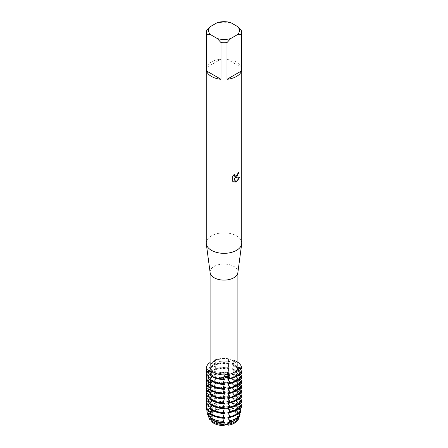 <?xml version="1.0" encoding="UTF-8"?>
<svg xmlns="http://www.w3.org/2000/svg" width="448" height="448" viewBox="0 0 448 448"><rect width="100%" height="100%" fill="white"/><g stroke="black" fill="none" stroke-linecap="round" stroke-linejoin="round"><path stroke-width="0.34" stroke-dasharray="2.24 1.68" d="M211.988 372.21A2.929 1.691 0 0 0 211.982 372.21A2.929 1.691 180 0 1 212.307 372.977A2.929 1.691 0 0 0 211.988 372.21M237.317 369.891A2.929 1.691 0 0 0 237.283 370.16A2.929 1.691 0 0 0 239.243 371.756L240.75 372.058L239.243 371.756A2.929 1.691 180 0 1 237.283 370.16A2.929 1.691 180 0 1 237.742 369.247A2.929 1.691 0 0 0 237.317 369.891M228.519 405.205L228.519 402.203L228.911 402.035L228.519 405.205L228.861 407.26A14.118 8.148 180 0 0 215.281 408.503L214.278 403.374L215.281 403.67L215.326 402.5L213.892 399.246L213.892 398.541L215.326 398.726L214.805 395.926L213.892 394.414L213.892 393.714L215.326 393.898L214.805 391.098L213.892 389.586L213.892 388.881L215.326 389.066L214.805 386.266L213.892 384.754L213.892 384.054L215.326 384.238L214.805 381.438L213.892 379.926L213.892 379.221L215.326 379.406L214.805 376.606L213.892 375.094L213.892 374.394L215.326 374.578L214.805 371.773L213.892 370.266L213.892 369.561L215.326 369.746L214.805 366.946L213.892 365.434L213.892 364.728L215.326 364.918L214.805 362.113L213.892 360.606L213.892 360.254L214.805 361.01A2.929 1.691 180 0 1 215.326 361.973A2.929 1.691 180 0 1 213.752 363.474A2.929 1.691 180 0 1 210.722 363.367L209.412 362.841L210.722 363.367A2.929 1.691 0 0 0 214.463 363.171A2.929 1.691 0 0 0 215.326 361.973A2.929 1.691 0 0 0 214.805 361.01L213.892 360.254L215.219 360.41L214.878 360.808L214.172 360.506L213.511 361.592L210.101 362.718M230.121 361.738A2.929 1.691 0 0 0 233.783 361.256L234.752 360.522L231.157 359.979L230.311 359.027L229.438 359.475L228.665 358.988L229.102 358.859L228.642 359.744A2.929 1.691 0 0 0 228.519 360.231A2.929 1.691 0 0 0 230.121 361.738M233.257 421.646A13.093 7.56 180 0 1 218.988 423.287A13.093 7.56 180 0 1 210.907 416.304A13.093 7.56 180 0 1 214.743 410.962A13.093 7.56 180 0 1 229.012 409.321A13.093 7.56 180 0 1 237.093 416.304A13.093 7.56 180 0 1 233.257 421.646A13.093 7.56 180 0 1 218.988 423.287A13.093 7.56 180 0 1 210.907 416.304A13.093 7.56 180 0 1 214.743 410.962A13.093 7.56 180 0 1 229.012 409.321A13.093 7.56 180 0 1 237.093 416.304A13.093 7.56 180 0 1 233.257 421.646M209.238 418.292A14.935 8.624 180 0 1 211.876 411.942L214.463 410.945L211.876 411.942A2.929 1.691 0 0 0 215.326 410.273A2.929 1.691 0 0 0 215.275 409.976L214.463 410.945L215.275 409.976A14.935 8.624 180 0 1 228.547 408.761A2.929 1.691 0 0 0 232.837 410.026A14.935 8.624 180 0 1 238.935 416.937A2.929 1.691 0 0 0 237.283 418.46A2.929 1.691 0 0 0 238.185 419.681L237.283 417.945L238.935 416.937L237.283 417.945L238.185 419.681M211.96 422.078L212.089 420.112L211.96 422.078A2.929 1.691 0 0 0 212.307 421.277A2.929 1.691 0 0 0 211.932 420.454M233.257 374.018A13.093 7.56 180 0 1 218.988 375.659A13.093 7.56 180 0 1 210.907 368.676A13.093 7.56 180 0 1 214.743 363.334A13.093 7.56 180 0 1 229.012 361.693A13.093 7.56 180 0 1 237.093 368.676A13.093 7.56 180 0 1 233.257 374.018A13.093 7.56 180 0 1 218.988 375.659A13.093 7.56 180 0 1 210.907 368.676A13.093 7.56 180 0 1 214.743 363.334A13.093 7.56 180 0 1 229.012 361.693A13.093 7.56 180 0 1 237.093 368.676A13.093 7.56 180 0 1 233.257 374.018M210.14 272.686A13.899 8.025 180 0 1 210.101 272.07A13.899 8.025 180 0 1 214.172 266.398A13.899 8.025 180 0 1 229.32 264.656A13.899 8.025 180 0 1 237.899 272.07A13.899 8.025 180 0 1 237.86 272.686M210.101 366.862A13.899 8.025 180 0 1 213.511 361.592M206.254 243.09A17.746 10.248 180 0 1 211.45 235.844A17.746 10.248 180 0 1 230.793 233.626A17.746 10.248 180 0 1 241.746 243.09M206.511 30.761L206.511 67.469A17.746 10.248 180 0 1 211.45 61.964A17.746 10.248 180 0 1 220.993 59.108L220.993 22.4A17.746 10.248 180 0 1 227.007 22.4L227.007 59.108L241.489 67.469L241.489 30.761M238.834 172.357L238.834 172.29A17.69 10.214 180 0 1 237.838 173.09L237.67 174.154L234.746 176.344M234.293 174.21L232.691 176.198L232.736 181.367M239.389 177.738L234.987 177.957M232.691 181.339L233.408 181.899M234.119 178.007L235.788 182.123M233.022 410.032C230.67 409.78 229.174 409.343 228.525 408.71C229.174 409.343 230.67 409.78 233.022 410.032M209.882 374.881L211.148 374.321A2.929 1.691 0 0 0 212.307 372.977A2.929 1.691 180 0 1 211.148 374.321L209.882 374.881M231.868 408.145A14.118 8.148 180 0 1 233.985 409.147A14.118 8.148 180 0 1 238.118 414.915A14.118 8.148 180 0 1 238.106 415.218L239.484 415.402L238.935 416.937A14.935 8.624 180 0 0 232.837 410.026L233.318 408.419L231.868 408.145L231.868 407.439L233.957 405.569L234.343 403.631L231.868 403.312L231.868 402.612L233.783 401.005L234.752 399.515L234.752 398.81L231.868 398.485L231.868 397.779L233.783 396.172L234.752 394.688L234.752 393.982L231.868 393.652L231.868 392.952L233.783 391.339L234.752 389.855L234.752 389.15L231.868 388.825L231.868 388.119L233.783 386.512L234.752 385.028L234.752 384.322L231.868 383.992L231.868 383.292L233.783 381.679L234.752 380.195L234.752 379.49L231.868 379.165L231.868 378.459L233.783 376.852L234.752 375.368L234.752 374.662L231.868 374.332L231.868 373.632L233.783 372.019L234.752 370.535L234.752 369.83L231.868 369.505L231.868 368.799L233.783 367.192L234.752 365.702L234.752 365.002L231.868 364.672L231.868 363.972L233.783 362.359L234.752 360.875L234.752 360.522L233.783 361.256A2.929 1.691 180 0 1 230.513 361.833A2.929 1.691 180 0 1 228.519 360.231A2.929 1.691 180 0 1 228.642 359.744L229.102 358.859A17.746 10.248 180 0 0 213.892 360.254A17.746 10.248 180 0 1 229.102 358.859L228.519 361.732L228.861 363.787A14.118 8.148 180 0 0 215.281 365.03M214.878 360.808A13.899 8.025 180 0 1 229.438 359.475M231.157 359.979A13.899 8.025 180 0 1 237.899 366.862M234.752 360.522A17.746 10.248 180 0 1 237.899 362.303A17.746 10.248 180 0 0 234.752 360.522M230.608 22.546L227.007 22.4M227.007 59.108A17.746 10.248 180 0 1 241.489 67.469M220.993 22.4L217.392 22.546M206.511 67.469L220.993 59.108M233.318 408.419A15.484 8.943 180 0 1 234.954 409.237A15.484 8.943 180 0 1 239.126 413.644M239.294 414.159A15.484 8.943 180 0 1 239.484 415.402M224.526 422.352A14.118 8.148 180 0 1 214.015 419.972A14.118 8.148 180 0 1 212.279 418.751L212.218 419.731M231.868 407.439A14.118 8.148 180 0 1 233.985 408.447A14.118 8.148 180 0 1 238.118 414.21A14.118 8.148 180 0 1 238.106 414.512L238.106 415.218M228.525 407.008A15.484 8.943 180 0 0 215.118 408.234L215.275 409.976A14.935 8.624 180 0 1 228.547 408.761L228.519 407.579M240.43 412.905A16.436 9.486 0 0 0 235.62 406.409A16.436 9.486 0 0 0 233.957 405.569M238.868 413.834L238.106 414.512M216.149 416.858A14.118 8.148 180 0 1 214.015 415.845A14.118 8.148 180 0 1 212.279 414.624L212.094 415.268M231.868 403.312A14.118 8.148 180 0 1 233.985 404.32A14.118 8.148 180 0 1 238.118 410.082A14.118 8.148 180 0 1 238.106 410.39L240.722 411.096M234.343 403.631A17.069 9.856 180 0 1 236.068 404.505A17.069 9.856 180 0 1 240.117 408.229M224.526 417.525A14.118 8.148 180 0 1 214.015 415.145A14.118 8.148 180 0 1 212.279 413.918L212.279 414.624M231.868 402.612A14.118 8.148 180 0 1 233.985 403.614A14.118 8.148 180 0 1 238.118 409.377A14.118 8.148 180 0 1 238.106 409.685L238.106 410.39M241.741 407.439A17.746 10.248 0 0 0 236.55 400.422A17.746 10.248 0 0 0 234.752 399.515M238.868 409.002L238.106 409.685M216.149 412.026A14.118 8.148 180 0 1 214.015 411.018A14.118 8.148 180 0 1 212.279 409.797L212.094 410.435M231.868 398.485A14.118 8.148 180 0 1 233.985 399.487A14.118 8.148 180 0 1 238.118 405.255A14.118 8.148 180 0 1 238.106 405.558L240.722 406.269M234.752 398.81A17.746 10.248 180 0 1 236.55 399.717A17.746 10.248 180 0 1 240.509 403.206M224.526 412.692A14.118 8.148 180 0 1 214.015 410.312A14.118 8.148 180 0 1 212.279 409.091L212.279 409.797M231.868 397.779A14.118 8.148 180 0 1 233.985 398.787A14.118 8.148 180 0 1 238.118 404.55A14.118 8.148 180 0 1 238.106 404.852L238.106 405.558M241.741 402.606A17.746 10.248 0 0 0 236.55 395.595A17.746 10.248 0 0 0 234.752 394.688M238.868 404.174L238.106 404.852M216.149 407.198A14.118 8.148 180 0 1 214.015 406.185A14.118 8.148 180 0 1 212.279 404.964L212.094 405.608M231.868 393.652A14.118 8.148 180 0 1 233.985 394.66A14.118 8.148 180 0 1 238.118 400.422A14.118 8.148 180 0 1 238.106 400.725L240.722 401.436M234.752 393.982A17.746 10.248 180 0 1 236.55 394.89A17.746 10.248 180 0 1 240.509 398.373M224.526 407.865A14.118 8.148 180 0 1 214.015 405.485A14.118 8.148 180 0 1 212.279 404.258L212.279 404.964M231.868 392.952A14.118 8.148 180 0 1 233.985 393.954A14.118 8.148 180 0 1 238.118 399.717A14.118 8.148 180 0 1 238.106 400.025L238.106 400.725M241.741 397.779A17.746 10.248 0 0 0 236.55 390.762A17.746 10.248 0 0 0 234.752 389.855M238.868 399.342L238.106 400.025M216.149 402.366A14.118 8.148 180 0 1 214.015 401.358A14.118 8.148 180 0 1 212.279 400.131L212.094 400.775M231.868 388.825A14.118 8.148 180 0 1 233.985 389.827A14.118 8.148 180 0 1 238.118 395.595A14.118 8.148 180 0 1 238.106 395.898L240.722 396.609M234.752 389.15A17.746 10.248 180 0 1 236.55 390.057A17.746 10.248 180 0 1 240.509 393.546M224.526 403.032A14.118 8.148 180 0 1 214.015 400.652A14.118 8.148 180 0 1 212.279 399.431L212.279 400.131M231.868 388.119A14.118 8.148 180 0 1 233.985 389.127A14.118 8.148 180 0 1 238.118 394.89A14.118 8.148 180 0 1 238.106 395.192L238.106 395.898M241.741 392.946A17.746 10.248 0 0 0 236.55 385.935A17.746 10.248 0 0 0 234.752 385.028M238.868 394.514L238.106 395.192M216.149 397.538A14.118 8.148 180 0 1 214.015 396.525A14.118 8.148 180 0 1 212.279 395.304L212.094 395.948M231.868 383.992A14.118 8.148 180 0 1 233.985 385A14.118 8.148 180 0 1 238.118 390.762A14.118 8.148 180 0 1 238.106 391.065L240.722 391.776M234.752 384.322A17.746 10.248 180 0 1 236.55 385.23A17.746 10.248 180 0 1 240.509 388.713M224.526 398.205A14.118 8.148 180 0 1 214.015 395.819A14.118 8.148 180 0 1 212.279 394.598L212.279 395.304M231.868 383.292A14.118 8.148 180 0 1 233.985 384.294A14.118 8.148 180 0 1 238.118 390.057A14.118 8.148 180 0 1 238.106 390.365L238.106 391.065M241.741 388.119A17.746 10.248 0 0 0 236.55 381.102A17.746 10.248 0 0 0 234.752 380.195M238.868 389.682L238.106 390.365M216.149 392.706A14.118 8.148 180 0 1 214.015 391.698A14.118 8.148 180 0 1 212.279 390.471L212.094 391.115M231.868 379.165A14.118 8.148 180 0 1 233.985 380.167A14.118 8.148 180 0 1 238.118 385.935A14.118 8.148 180 0 1 238.106 386.238L240.722 386.949M234.752 379.49A17.746 10.248 180 0 1 236.55 380.397A17.746 10.248 180 0 1 240.509 383.886M224.526 393.372A14.118 8.148 180 0 1 214.015 390.992A14.118 8.148 180 0 1 212.279 389.771L212.279 390.471M231.868 378.459A14.118 8.148 180 0 1 233.985 379.467A14.118 8.148 180 0 1 238.118 385.23A14.118 8.148 180 0 1 238.106 385.532L238.106 386.238M241.741 383.286A17.746 10.248 0 0 0 236.55 376.27A17.746 10.248 0 0 0 234.752 375.368M238.868 384.854L238.106 385.532M216.149 387.873A14.118 8.148 180 0 1 214.015 386.865A14.118 8.148 180 0 1 212.279 385.644L212.094 386.288M231.868 374.332A14.118 8.148 180 0 1 233.985 375.34A14.118 8.148 180 0 1 238.118 381.102A14.118 8.148 180 0 1 238.106 381.405L240.722 382.116M234.752 374.662A17.746 10.248 180 0 1 236.55 375.57A17.746 10.248 180 0 1 240.509 379.053M224.526 388.545A14.118 8.148 180 0 1 214.015 386.159A14.118 8.148 180 0 1 212.279 384.938L212.279 385.644M231.868 373.632A14.118 8.148 180 0 1 233.985 374.634A14.118 8.148 180 0 1 238.118 380.397A14.118 8.148 180 0 1 238.106 380.705L238.106 381.405M241.741 378.459A17.746 10.248 0 0 0 236.55 371.442A17.746 10.248 0 0 0 234.752 370.535M238.868 380.022L238.106 380.705M216.149 383.046A14.118 8.148 180 0 1 214.015 382.038A14.118 8.148 180 0 1 212.279 380.811L212.094 381.455M231.868 369.505A14.118 8.148 180 0 1 233.985 370.507A14.118 8.148 180 0 1 238.118 376.27A14.118 8.148 180 0 1 238.106 376.578L240.722 377.289M234.752 369.83A17.746 10.248 180 0 1 236.55 370.737A17.746 10.248 180 0 1 240.509 374.226M224.526 383.712A14.118 8.148 180 0 1 214.015 381.332A14.118 8.148 180 0 1 212.279 380.111L212.279 380.811M231.868 368.799A14.118 8.148 180 0 1 233.985 369.807A14.118 8.148 180 0 1 238.118 375.57A14.118 8.148 180 0 1 238.106 375.872L238.106 376.578M241.741 373.626A17.746 10.248 0 0 0 236.55 366.61A17.746 10.248 0 0 0 234.752 365.702M238.868 375.194L238.106 375.872M216.149 378.213A14.118 8.148 180 0 1 214.015 377.205A14.118 8.148 180 0 1 212.279 375.984L212.094 376.628M231.868 364.672A14.118 8.148 180 0 1 233.985 365.68A14.118 8.148 180 0 1 238.118 371.442A14.118 8.148 180 0 1 238.106 371.745L240.722 372.456M234.752 365.002A17.746 10.248 180 0 1 236.55 365.91A17.746 10.248 180 0 1 240.509 369.393M224.526 378.885A14.118 8.148 180 0 1 214.015 376.499A14.118 8.148 180 0 1 212.279 375.278L212.279 375.984M231.868 363.972A14.118 8.148 180 0 1 233.985 364.974A14.118 8.148 180 0 1 238.118 370.737A14.118 8.148 180 0 1 238.106 371.045L238.106 371.745M241.741 368.799A17.746 10.248 0 0 0 236.55 361.782A17.746 10.248 0 0 0 234.752 360.875M238.672 370.518L238.106 371.045M228.519 366.565L228.519 363.558L229.102 363.339L228.519 366.565L228.861 368.62A14.118 8.148 180 0 0 215.281 369.863M228.519 371.392L228.519 368.39L229.102 368.172L228.519 371.392L228.861 373.453A14.118 8.148 180 0 0 215.281 374.69M228.519 376.225L228.519 373.218L229.102 372.999L228.519 376.225L228.861 378.28A14.118 8.148 180 0 0 215.281 379.523M228.519 381.052L228.519 378.05L229.102 377.832L228.519 381.052L228.861 383.113A14.118 8.148 180 0 0 215.281 384.35M228.519 385.885L228.519 382.878L229.102 382.659L228.519 385.885L228.861 387.94A14.118 8.148 180 0 0 215.281 389.183M228.519 390.712L228.519 387.71L229.102 387.492L228.519 390.712L228.861 392.773A14.118 8.148 180 0 0 215.281 394.01M228.519 395.545L228.519 392.538L229.102 392.319L228.519 395.545L228.861 397.6A14.118 8.148 180 0 0 215.281 398.843M228.519 400.372L228.519 397.37L229.102 397.152L228.519 400.372L228.861 402.433A14.118 8.148 180 0 0 215.281 403.67M229.326 363.961C228.278 363.608 228.256 363.423 229.253 363.418M229.326 368.788C228.278 368.435 228.256 368.256 229.253 368.245M229.326 373.621C228.278 373.268 228.256 373.083 229.253 373.078M229.326 378.454C228.278 378.095 228.256 377.916 229.253 377.905M229.326 383.281C228.278 382.928 228.256 382.743 229.253 382.738M229.326 388.114C228.278 387.755 228.256 387.576 229.253 387.565M229.326 392.941C228.278 392.588 228.256 392.403 229.253 392.398M229.326 397.774C228.278 397.415 228.256 397.236 229.253 397.225M229.326 402.601C228.278 402.248 228.256 402.063 229.253 402.058M229.326 407.434L228.642 406.941M209.412 362.841L210.722 364.47L212.895 365.702L212.895 366.408L209.412 367.315L209.412 368.021L210.722 369.298L212.895 370.535L212.895 371.241L209.412 372.148L209.412 372.854L210.722 374.13L212.895 375.362L212.895 376.068L209.412 376.981L209.412 377.681L210.722 378.958L212.895 380.195L212.895 380.901L209.412 381.808L209.412 382.514L210.722 383.79L212.895 385.022L212.895 385.728L209.412 386.641L209.412 387.341L210.722 388.618L212.895 389.855L212.895 390.561L209.412 391.468L209.412 392.174L210.722 393.45L212.895 394.682L212.895 395.388L209.412 396.301L209.412 397.001L210.722 398.283L212.895 399.515L212.895 400.221L209.412 401.128L209.412 401.834L210.722 403.11L212.895 404.342L212.895 405.048L209.966 405.86L210.493 407.714L212.895 409.175L212.895 409.881L211.316 410.43L211.876 411.942A14.935 8.624 180 0 0 209.44 418.908M214.805 408.206L215.04 408.738L214.805 408.206M238.14 417.95L237.58 416.438L239.512 416.254M238.538 413.543L237.58 412.311L237.58 411.606L240.75 411.051M238.538 408.716L237.58 407.478L237.58 406.778L240.75 406.224M238.538 403.883L237.58 402.651L237.58 401.946L240.75 401.391M238.538 399.05L237.58 397.818L237.58 397.118L240.75 396.564M238.538 394.223L237.58 392.991L237.58 392.286L240.75 391.731M238.538 389.39L237.58 388.158L237.58 387.453L240.75 386.904M238.538 384.563L237.58 383.331L237.58 382.626L240.75 382.071M238.538 379.73L237.58 378.498L237.58 377.793L240.75 377.244M238.538 374.903L237.58 373.671L237.58 372.966L240.75 372.411M209.882 380.066L212.274 380.111M209.882 384.894L212.274 384.938M209.882 389.726L212.274 389.771M209.882 394.554L212.274 394.598M209.882 399.386L212.274 399.431M209.882 404.214L212.274 404.258M209.882 409.046L212.274 409.091M209.882 413.874L212.274 413.918M210.924 418.863L212.274 418.751M209.882 375.234L212.274 375.278M210.521 417.743L210.745 417.11M210.034 413.011L210.745 412.888L210.745 412.278M210.034 408.184L210.745 408.061L210.745 407.445M210.034 403.351L210.745 403.228L210.745 402.618M210.034 398.524L210.745 398.401L210.745 397.785M210.034 393.691L210.745 393.568L210.745 392.958M210.034 388.864L210.745 388.741L210.745 388.125M210.034 384.031L210.745 383.908L210.745 383.298M210.034 379.204L210.745 379.081L210.745 378.465M210.465 374.276L210.745 373.985M229.102 359.212A17.746 10.248 0 0 0 213.892 360.606M209.412 363.194A17.746 10.248 0 0 0 206.254 368.85M215.281 364.325A14.118 8.148 180 0 1 228.861 363.087M210.745 373.542A14.118 8.148 180 0 1 209.882 370.737A14.118 8.148 180 0 1 212.895 365.702M237.58 372.966A14.118 8.148 180 0 1 227.858 378.577M210.224 373.223A14.118 8.148 180 0 1 209.882 371.442A14.118 8.148 180 0 1 212.895 366.408M237.58 373.671A14.118 8.148 180 0 1 231.851 378.213M213.892 364.728A17.746 10.248 180 0 1 229.102 363.339M206.618 371.09A17.746 10.248 180 0 1 209.412 367.315M229.102 364.045A17.746 10.248 0 0 0 213.892 365.434M209.412 368.021A17.746 10.248 0 0 0 206.254 373.856M215.281 369.158A14.118 8.148 180 0 1 228.861 367.914M210.745 378.375A14.118 8.148 180 0 1 209.882 375.57A14.118 8.148 180 0 1 212.895 370.535M237.58 377.793A14.118 8.148 180 0 1 227.858 383.41M210.745 379.081A14.118 8.148 180 0 1 210.521 378.7M210.224 378.05A14.118 8.148 180 0 1 209.882 376.27A14.118 8.148 180 0 1 212.895 371.241M237.58 378.498A14.118 8.148 180 0 1 231.851 383.046M213.892 369.561A17.746 10.248 180 0 1 229.102 368.172M206.618 375.922A17.746 10.248 180 0 1 209.412 372.148M229.102 368.872A17.746 10.248 0 0 0 213.892 370.266M209.412 372.854A17.746 10.248 0 0 0 206.254 378.689M215.281 373.99A14.118 8.148 180 0 1 228.861 372.747M210.745 383.202A14.118 8.148 180 0 1 209.882 380.397A14.118 8.148 180 0 1 212.895 375.362M237.58 382.626A14.118 8.148 180 0 1 227.858 388.237M210.745 383.908A14.118 8.148 180 0 1 210.521 383.527M210.224 382.883A14.118 8.148 180 0 1 209.882 381.102A14.118 8.148 180 0 1 212.895 376.068M237.58 383.331A14.118 8.148 180 0 1 231.851 387.873M213.892 374.394A17.746 10.248 180 0 1 229.102 372.999M206.618 380.75A17.746 10.248 180 0 1 209.412 376.981M229.102 373.705A17.746 10.248 0 0 0 213.892 375.094M209.412 377.681A17.746 10.248 0 0 0 206.254 383.516M215.281 378.818A14.118 8.148 180 0 1 228.861 377.574M210.745 388.035A14.118 8.148 180 0 1 209.882 385.23A14.118 8.148 180 0 1 212.895 380.195M237.58 387.453A14.118 8.148 180 0 1 227.858 393.07M210.745 388.741A14.118 8.148 180 0 1 210.521 388.36M210.224 387.71A14.118 8.148 180 0 1 209.882 385.935A14.118 8.148 180 0 1 212.895 380.901M237.58 388.158A14.118 8.148 180 0 1 231.851 392.706M213.892 379.221A17.746 10.248 180 0 1 229.102 377.832M206.618 385.582A17.746 10.248 180 0 1 209.412 381.808M229.102 378.532A17.746 10.248 0 0 0 213.892 379.926M209.412 382.514A17.746 10.248 0 0 0 206.254 388.349M215.281 383.65A14.118 8.148 180 0 1 228.861 382.407M210.745 392.862A14.118 8.148 180 0 1 209.882 390.057A14.118 8.148 180 0 1 212.895 385.022M237.58 392.286A14.118 8.148 180 0 1 227.858 397.897M210.745 393.568A14.118 8.148 180 0 1 210.521 393.187M210.224 392.543A14.118 8.148 180 0 1 209.882 390.762A14.118 8.148 180 0 1 212.895 385.728M237.58 392.991A14.118 8.148 180 0 1 231.851 397.538M213.892 384.054A17.746 10.248 180 0 1 229.102 382.659M206.618 390.41A17.746 10.248 180 0 1 209.412 386.641M229.102 383.365A17.746 10.248 0 0 0 213.892 384.754M209.412 387.341A17.746 10.248 0 0 0 206.254 393.176M215.281 388.478A14.118 8.148 180 0 1 228.861 387.234M210.745 397.695A14.118 8.148 180 0 1 209.882 394.89A14.118 8.148 180 0 1 212.895 389.855M237.58 397.118A14.118 8.148 180 0 1 227.858 402.73M210.745 398.401A14.118 8.148 180 0 1 210.521 398.02M210.224 397.37A14.118 8.148 180 0 1 209.882 395.595A14.118 8.148 180 0 1 212.895 390.561M237.58 397.818A14.118 8.148 180 0 1 231.851 402.366M213.892 388.881A17.746 10.248 180 0 1 229.102 387.492M206.618 395.242A17.746 10.248 180 0 1 209.412 391.468M229.102 388.192A17.746 10.248 0 0 0 213.892 389.586M209.412 392.174A17.746 10.248 0 0 0 206.254 398.009M215.281 393.31A14.118 8.148 180 0 1 228.861 392.067M210.745 402.528A14.118 8.148 180 0 1 209.882 399.717A14.118 8.148 180 0 1 212.895 394.682M237.58 401.946A14.118 8.148 180 0 1 227.858 407.557M210.745 403.228A14.118 8.148 180 0 1 210.521 402.847M210.224 402.203A14.118 8.148 180 0 1 209.882 400.422A14.118 8.148 180 0 1 212.895 395.388M237.58 402.651A14.118 8.148 180 0 1 231.851 407.198M213.892 393.714A17.746 10.248 180 0 1 229.102 392.319M206.618 400.07A17.746 10.248 180 0 1 209.412 396.301M229.102 393.025A17.746 10.248 0 0 0 213.892 394.414M209.412 397.001A17.746 10.248 0 0 0 206.254 402.836M215.281 398.138A14.118 8.148 180 0 1 228.861 396.894M210.745 407.355A14.118 8.148 180 0 1 209.882 404.55A14.118 8.148 180 0 1 212.895 399.515M237.58 406.778A14.118 8.148 180 0 1 227.858 412.39M210.745 408.061A14.118 8.148 180 0 1 210.521 407.68M210.224 407.03A14.118 8.148 180 0 1 209.882 405.255A14.118 8.148 180 0 1 212.895 400.221M237.58 407.478A14.118 8.148 180 0 1 231.851 412.026M213.892 398.541A17.746 10.248 180 0 1 229.102 397.152M206.618 404.902A17.746 10.248 180 0 1 209.412 401.128M229.102 397.858A17.746 10.248 0 0 0 213.892 399.246M209.412 401.834A17.746 10.248 0 0 0 206.254 407.669M215.281 402.97A14.118 8.148 180 0 1 228.861 401.727M210.745 412.188A14.118 8.148 180 0 1 209.882 409.377A14.118 8.148 180 0 1 212.895 404.342M237.58 411.606A14.118 8.148 180 0 1 227.858 417.217M210.745 412.888A14.118 8.148 180 0 1 210.521 412.507M210.224 411.863A14.118 8.148 180 0 1 209.882 410.082A14.118 8.148 180 0 1 212.895 405.048M237.58 412.311A14.118 8.148 180 0 1 231.851 416.858M214.278 403.374A17.069 9.856 180 0 1 228.911 402.035M206.998 410.603A17.069 9.856 180 0 1 209.966 405.86M228.726 404.029A16.436 9.486 0 0 0 214.642 405.317M210.493 407.714A16.436 9.486 0 0 0 207.984 415.24M215.281 407.798A14.118 8.148 180 0 1 228.861 406.554M210.745 417.015A14.118 8.148 180 0 1 209.882 414.21A14.118 8.148 180 0 1 212.895 409.175M237.58 416.438A14.118 8.148 180 0 1 227.858 422.05M210.745 417.721A14.118 8.148 180 0 1 210.521 417.34M210.224 416.69A14.118 8.148 180 0 1 209.882 414.915A14.118 8.148 180 0 1 212.895 409.881M213.853 420.582A14.118 8.148 180 0 1 212.279 419.457M237.58 417.138A14.118 8.148 180 0 1 234.147 420.582M208.527 415.929A15.484 8.943 180 0 1 211.316 410.43M239.243 372.859L239.243 371.756A8.954 7.224 15.3 0 1 239.288 371.028M214.805 362.113L214.805 361.01A8.954 5.169 -120 0 0 214.771 360.259M233.783 362.359L233.783 361.256A8.954 3.321 -73.6 0 1 233.806 360.5M228.642 360.847L228.642 359.744A8.954 3.321 -73.6 0 1 228.665 358.988M210.722 364.47L210.722 363.367A8.954 5.169 -120 0 0 210.694 362.617M211.148 375.43L211.148 374.321A8.954 6.513 138.6 0 0 211.109 373.604M228.642 363.468L228.642 365.68M228.642 368.301L228.642 370.507M228.642 373.128L228.642 375.34M228.642 377.961L228.642 380.167M228.642 382.788L228.642 385M228.642 387.621L228.642 389.833M228.642 392.448L228.642 394.66M228.642 397.281L228.642 399.493M228.642 402.114L228.642 404.32M233.783 403.62L233.783 405.832M233.783 398.793L233.783 401.005M233.783 393.96L233.783 396.172M233.783 389.133L233.783 391.339M233.783 384.3L233.783 386.512M233.783 379.473L233.783 381.679M233.783 374.64L233.783 376.852M233.783 369.813L233.783 372.019M233.783 364.98L233.783 367.192M210.722 367.091L210.722 369.298M210.722 371.918L210.722 374.13M210.722 376.751L210.722 378.958M210.722 381.578L210.722 383.79M210.722 386.411L210.722 388.618M210.722 391.238L210.722 393.45M210.722 396.071L210.722 398.283M210.722 400.898L210.722 403.11M210.722 405.731L210.722 407.943M214.805 403.379L214.805 405.586M214.805 398.546L214.805 400.758M214.805 393.719L214.805 395.926M214.805 388.886L214.805 391.098M214.805 384.054L214.805 386.266M214.805 379.226L214.805 381.438M214.805 374.394L214.805 376.606M214.805 369.566L214.805 371.773M214.805 364.734L214.805 366.946M240.145 372.193L240.145 373.279M240.145 377.02L240.145 378.112M240.145 381.853L240.145 382.939M240.145 386.68L240.145 387.772M240.145 391.513L240.145 392.599M240.145 396.34L240.145 397.432M240.145 401.173L240.145 402.259M240.145 406L240.145 407.092M240.145 410.833L240.145 411.919M239.243 414.12L239.243 416.332M239.243 409.293L239.243 411.499M239.243 404.46L239.243 406.672M239.243 399.633L239.243 401.839M239.243 394.8L239.243 397.012M239.243 389.973L239.243 392.179M239.243 385.14L239.243 387.352M239.243 380.313L239.243 382.519M239.243 375.48L239.243 377.692M211.148 378.05L211.148 380.257M211.148 382.878L211.148 385.09M211.148 387.71L211.148 389.917M211.148 392.538L211.148 394.75M211.148 397.37L211.148 399.577M211.148 402.198L211.148 404.41M211.148 407.03L211.148 409.237M211.148 411.858L211.148 414.07M211.148 416.69L211.148 418.897M237.283 418.46L237.283 370.16L237.748 367.377M215.326 363.86L215.219 360.41M210.907 416.304L210.907 368.676L210.907 416.304M210.101 272.378L210.101 272.07M228.564 359.066L228.519 361.732M215.326 410.273L215.326 408.386M212.307 421.277L212.066 370.938M237.899 272.378L237.899 272.07M237.093 416.304L237.093 368.676L237.093 416.304M238.118 414.915L238.118 414.21M238.118 410.082L238.118 409.377M238.118 405.255L238.118 404.55M238.118 400.422L238.118 399.717M238.118 395.595L238.118 394.89M238.118 390.762L238.118 390.057M238.118 385.935L238.118 385.23M238.118 381.102L238.118 380.397M238.118 376.27L238.118 375.57M238.118 371.442L238.118 370.737M215.326 407.333L215.326 403.558M215.326 402.5L215.326 398.726M215.326 397.673L215.326 393.898M215.326 392.84L215.326 389.066M215.326 388.013L215.326 384.238M215.326 383.18L215.326 379.406M215.326 378.353L215.326 374.578M215.326 373.52L215.326 369.746M215.326 368.693L215.326 364.918M209.882 371.442L209.882 370.737M209.882 376.27L209.882 375.57M209.882 381.102L209.882 380.397M209.882 385.935L209.882 385.23M209.882 390.762L209.882 390.057M209.882 395.595L209.882 394.89M209.882 400.422L209.882 399.717M209.882 405.255L209.882 404.55M209.882 410.082L209.882 409.377M209.882 414.915L209.882 414.21"/><path stroke-width="0.67" d="M210.745 373.985L210.745 373.542L207.004 371.974L207.004 371.622L208.533 371.358A2.929 1.691 180 0 1 211.982 372.21A2.929 1.691 0 0 0 208.533 371.358L207.004 371.622L208.494 370.636L211.613 369.824M237.546 368.665A13.899 8.025 180 0 1 233.828 372.54A13.899 8.025 180 0 1 227.119 374.685L229.342 376.768L229.863 378.7A17.746 10.248 0 0 0 236.55 376.27A17.746 10.248 0 0 0 240.75 372.411L237.546 368.665L237.849 367.567L240.19 367.735L241.741 368.446L240.145 368.463A2.929 1.691 0 0 0 237.742 369.247A2.929 1.691 180 0 1 240.145 368.463L241.741 368.446L241.741 368.799L238.672 370.518M238.185 419.681L238.644 418.471A15.484 8.943 180 0 1 234.954 421.882A15.484 8.943 180 0 1 229.046 424.015L228.682 425.163A14.935 8.624 180 0 0 234.562 423.074A14.935 8.624 180 0 0 238.185 419.681A14.935 8.624 180 0 1 234.562 423.074A14.935 8.624 180 0 1 228.682 425.163A2.929 1.691 0 0 0 223.927 425.6L223.731 424.497L224.526 422.352L223.63 422.604L223.636 420.364L224.526 417.525L223.602 417.911L223.636 415.531L224.526 412.692L223.602 413.084L223.636 410.704L224.526 407.865L223.602 408.251L223.636 405.871L224.526 403.032L223.602 403.418L223.636 401.044L224.526 398.205L223.602 398.591L223.602 397.886L223.636 396.211L224.526 393.372L223.602 393.758L223.602 393.058L223.636 391.384L224.526 388.545L223.602 388.931L223.602 388.226L223.636 386.551L224.526 383.712L223.602 384.098L223.602 383.398L223.636 381.724L224.526 378.885L223.602 379.271L223.636 377.994A2.929 1.691 180 0 1 226.111 376.365A2.929 1.691 180 0 1 229.337 377.474L229.863 378.347A17.746 10.248 180 0 0 236.55 375.922A17.746 10.248 180 0 0 240.75 372.058A17.746 10.248 180 0 1 236.55 375.922A17.746 10.248 180 0 1 229.863 378.347L229.337 377.474A2.929 1.691 0 0 0 226.111 376.365A2.929 1.691 0 0 0 223.636 377.994L223.602 378.918L223.642 377.289L225.215 374.858L226.173 374.108L227.119 374.685M211.932 420.454A2.929 1.691 0 0 0 209.77 419.602A14.935 8.624 180 0 1 209.238 418.292M209.188 418.174A15.484 8.943 180 0 1 208.908 417.558L209.44 418.908A14.935 8.624 180 0 0 209.77 419.602L212.089 420.112L209.77 419.602L209.188 418.174L210.521 417.743M211.96 422.078A14.935 8.624 180 0 0 223.927 425.6A14.935 8.624 180 0 1 211.96 422.078L211.63 420.941L212.218 419.731M223.843 425.785C225.21 423.786 226.873 423.634 228.827 425.331C226.873 423.634 225.21 423.786 223.843 425.785M237.888 26.751L241.489 30.761A17.746 10.248 180 0 1 241.746 32.497L241.746 243.09A17.746 10.248 180 0 1 241.696 243.874L237.86 272.686A13.899 8.025 180 0 1 233.828 277.749A13.899 8.025 180 0 1 219.178 279.602A13.899 8.025 180 0 1 210.14 272.686L206.304 243.874A17.746 10.248 180 0 1 206.254 243.09L206.254 32.497A17.746 10.248 180 0 1 206.511 30.761L210.112 26.751L217.392 22.546A15.383 8.882 180 0 1 230.608 22.546L237.888 26.751A15.383 8.882 180 0 1 237.888 34.378L241.489 34.233L241.489 70.941A17.746 10.248 180 0 1 236.55 76.451A17.746 10.248 180 0 1 227.007 79.307L227.007 42.594A17.746 10.248 180 0 1 220.993 42.594L220.993 79.307A17.746 10.248 180 0 1 206.511 70.941L206.511 34.233A17.746 10.248 180 0 1 206.254 32.497M212.066 370.938L212.083 370.994C211.753 369.79 211.462 369.46 211.204 370.003A13.899 8.025 180 0 1 210.101 366.862L210.101 272.378M225.215 374.858A13.899 8.025 180 0 1 212.083 370.994L211.109 373.604L209.882 375.234A17.746 10.248 0 0 0 211.45 376.27A17.746 10.248 0 0 0 223.602 379.271M241.696 243.874A17.746 10.248 180 0 1 236.55 250.337A17.746 10.248 180 0 1 217.84 252.7A17.746 10.248 180 0 1 206.304 243.874M236.55 177.402L235.026 177.985L239.45 177.727L236.55 181.838L235.799 182.157L234.164 178.035L234.164 182.202L232.736 181.362L232.736 176.221L234.382 174.121L234.158 175.146L234.769 176.361L236.55 176.019L237.709 174.182L237.882 173.113A17.746 10.248 0 0 0 238.874 172.318L236.55 177.402M238.834 172.357L235.026 177.985M234.746 176.344L234.114 175.118L234.293 174.21M233.386 181.888L234.119 182.179L234.164 178.035M235.788 182.123L239.389 177.738M210.101 362.718L209.412 362.841A17.746 10.248 180 0 0 207.004 371.622A17.746 10.248 180 0 1 206.254 368.676A17.746 10.248 180 0 1 209.412 362.841M237.731 367.438L237.849 367.567A13.899 8.025 180 0 0 237.899 366.862L237.899 272.378M237.899 362.303A17.746 10.248 180 0 1 241.741 368.446A17.746 10.248 180 0 0 237.899 362.303M223.602 378.918A17.746 10.248 180 0 1 209.882 374.881A17.746 10.248 180 0 0 223.602 378.918M206.511 34.233L210.112 34.378A15.383 8.882 180 0 1 210.112 26.751M210.112 34.378L217.392 38.584L220.993 42.594M227.007 42.594L230.608 38.584A15.383 8.882 180 0 1 217.392 38.584M230.608 38.584L237.888 34.378M241.746 32.497A17.746 10.248 180 0 1 241.489 34.233M220.993 79.307L206.511 70.941M241.489 70.941L227.007 79.307M223.731 424.497A15.484 8.943 180 0 1 213.046 421.882A15.484 8.943 180 0 1 211.63 420.941M224.526 423.058A14.118 8.148 180 0 1 214.015 420.678A14.118 8.148 180 0 1 213.853 420.582M239.126 413.644A15.484 8.943 180 0 1 239.294 414.159M212.094 415.268L210.42 417.446L210.924 418.863A16.436 9.486 0 0 0 212.38 419.826A16.436 9.486 0 0 0 223.63 422.604M240.722 411.096L241.069 411.253L240.43 412.905L238.868 413.834M240.111 414.73A17.069 9.856 180 0 1 236.068 418.443A17.069 9.856 180 0 1 229.639 420.778L229.426 422.072A16.436 9.486 0 0 0 235.62 419.826A16.436 9.486 0 0 0 239.512 416.254L240.111 414.73L238.538 413.543M223.619 421.327A17.069 9.856 180 0 1 211.932 418.443A17.069 9.856 180 0 1 210.42 417.446M224.526 418.23A14.118 8.148 180 0 1 216.149 416.858M240.117 408.229A17.069 9.856 180 0 1 241.069 411.253M212.094 410.435L209.882 413.174L209.882 413.874A17.746 10.248 0 0 0 211.45 414.915A17.746 10.248 0 0 0 223.602 417.911M240.722 406.269L241.741 406.734L241.741 407.439L238.868 409.002M240.75 410.346A17.746 10.248 180 0 1 236.55 414.21A17.746 10.248 180 0 1 229.863 416.634L229.863 417.34A17.746 10.248 0 0 0 236.55 414.915A17.746 10.248 0 0 0 240.75 411.051L240.75 410.346L238.538 408.716M223.602 417.206A17.746 10.248 180 0 1 211.45 414.21A17.746 10.248 180 0 1 209.882 413.174M224.526 413.398A14.118 8.148 180 0 1 216.149 412.026M240.509 403.206A17.746 10.248 180 0 1 241.741 406.734M212.094 405.608L209.882 408.341L209.882 409.046A17.746 10.248 0 0 0 211.45 410.082A17.746 10.248 0 0 0 223.602 413.084M240.722 401.436L241.741 401.906L241.741 402.606L238.868 404.174M240.75 405.518A17.746 10.248 180 0 1 236.55 409.377A17.746 10.248 180 0 1 229.863 411.807L229.863 412.507A17.746 10.248 0 0 0 236.55 410.082A17.746 10.248 0 0 0 240.75 406.224L240.75 405.518L238.538 403.883M223.602 412.378A17.746 10.248 180 0 1 211.45 409.377A17.746 10.248 180 0 1 209.882 408.341M224.526 408.57A14.118 8.148 180 0 1 216.149 407.198M240.509 398.373A17.746 10.248 180 0 1 241.741 401.906M212.094 400.775L209.882 403.508L209.882 404.214A17.746 10.248 0 0 0 211.45 405.255A17.746 10.248 0 0 0 223.602 408.251M240.722 396.609L241.741 397.074L241.741 397.779L238.868 399.342M240.75 400.686A17.746 10.248 180 0 1 236.55 404.55A17.746 10.248 180 0 1 229.863 406.974L229.863 407.68A17.746 10.248 0 0 0 236.55 405.255A17.746 10.248 0 0 0 240.75 401.391L240.75 400.686L238.538 399.05M223.602 407.546A17.746 10.248 180 0 1 211.45 404.55A17.746 10.248 180 0 1 209.882 403.508M224.526 403.738A14.118 8.148 180 0 1 216.149 402.366M240.509 393.546A17.746 10.248 180 0 1 241.741 397.074M212.094 395.948L209.882 398.681L209.882 399.386A17.746 10.248 0 0 0 211.45 400.422A17.746 10.248 0 0 0 223.602 403.418M240.722 391.776L241.741 392.241L241.741 392.946L238.868 394.514M240.75 395.858A17.746 10.248 180 0 1 236.55 399.717A17.746 10.248 180 0 1 229.863 402.147L229.863 402.847A17.746 10.248 0 0 0 236.55 400.422A17.746 10.248 0 0 0 240.75 396.564L240.75 395.858L238.538 394.223M223.602 402.718A17.746 10.248 180 0 1 211.45 399.717A17.746 10.248 180 0 1 209.882 398.681M224.526 398.91A14.118 8.148 180 0 1 216.149 397.538M240.509 388.713A17.746 10.248 180 0 1 241.741 392.241M212.094 391.115L209.882 393.848L209.882 394.554A17.746 10.248 0 0 0 211.45 395.595A17.746 10.248 0 0 0 223.602 398.591M240.722 386.949L241.741 387.414L241.741 388.119L238.868 389.682M240.75 391.026A17.746 10.248 180 0 1 236.55 394.89A17.746 10.248 180 0 1 229.863 397.314L229.863 398.02A17.746 10.248 0 0 0 236.55 395.595A17.746 10.248 0 0 0 240.75 391.731L240.75 391.026L238.538 389.39M223.602 397.886A17.746 10.248 180 0 1 211.45 394.89A17.746 10.248 180 0 1 209.882 393.848M224.526 394.078A14.118 8.148 180 0 1 216.149 392.706M240.509 383.886A17.746 10.248 180 0 1 241.741 387.414M212.094 386.288L209.882 389.021L209.882 389.726A17.746 10.248 0 0 0 211.45 390.762A17.746 10.248 0 0 0 223.602 393.758M240.722 382.116L241.741 382.581L241.741 383.286L238.868 384.854M240.75 386.198A17.746 10.248 180 0 1 236.55 390.057A17.746 10.248 180 0 1 229.863 392.482L229.863 393.187A17.746 10.248 0 0 0 236.55 390.762A17.746 10.248 0 0 0 240.75 386.904L240.75 386.198L238.538 384.563M223.602 393.058A17.746 10.248 180 0 1 211.45 390.057A17.746 10.248 180 0 1 209.882 389.021M224.526 389.245A14.118 8.148 180 0 1 216.149 387.873M240.509 379.053A17.746 10.248 180 0 1 241.741 382.581M212.094 381.455L209.882 384.188L209.882 384.894A17.746 10.248 0 0 0 211.45 385.93A17.746 10.248 0 0 0 223.602 388.931M240.722 377.289L241.741 377.754L241.741 378.459L238.868 380.022M240.75 381.366A17.746 10.248 180 0 1 236.55 385.23A17.746 10.248 180 0 1 229.863 387.654L229.863 388.36A17.746 10.248 0 0 0 236.55 385.93A17.746 10.248 0 0 0 240.75 382.071L240.75 381.366L238.538 379.73M223.602 388.226A17.746 10.248 180 0 1 211.45 385.23A17.746 10.248 180 0 1 209.882 384.188M224.526 384.418A14.118 8.148 180 0 1 216.149 383.046M240.509 374.226A17.746 10.248 180 0 1 241.741 377.754M212.094 376.628L209.882 379.361L209.882 380.066A17.746 10.248 0 0 0 211.45 381.102A17.746 10.248 0 0 0 223.602 384.098M240.722 372.456L241.741 372.921L241.741 373.626L238.868 375.194M240.75 376.538A17.746 10.248 180 0 1 236.55 380.397A17.746 10.248 180 0 1 229.863 382.822L229.863 383.527A17.746 10.248 0 0 0 236.55 381.102A17.746 10.248 0 0 0 240.75 377.244L240.75 376.538L238.538 374.903M223.602 383.398A17.746 10.248 180 0 1 211.45 380.397A17.746 10.248 180 0 1 209.882 379.361M224.526 379.585A14.118 8.148 180 0 1 216.149 378.213M240.509 369.393A17.746 10.248 180 0 1 241.741 372.921M229.863 378.7L227.858 378.577L227.858 379.282L229.337 381.203L229.863 382.822M229.863 383.527L227.858 383.41L227.858 384.115L229.337 386.03L229.863 387.654M229.863 388.36L227.858 388.237L227.858 388.942L229.337 390.863L229.863 392.482M229.863 393.187L227.858 393.07L227.858 393.775L229.337 395.69L229.863 397.314M229.863 398.02L227.858 397.897L227.858 398.602L229.337 400.523L229.863 402.147M229.863 402.847L227.858 402.73L227.858 403.435L229.337 405.35L229.863 406.974M229.863 407.68L227.858 407.557L227.858 408.262L229.337 410.183L229.863 411.807M229.863 412.507L227.858 412.39L227.858 413.095L229.337 415.01L229.863 416.634M229.863 417.34L227.858 417.217L227.858 417.922L229.639 420.778M229.426 422.072L227.858 422.05L227.858 422.755L229.04 424.015M238.644 418.471L238.14 417.95M210.745 417.11L208.258 415.845L207.648 414.31L210.034 413.011M210.745 412.278L207.004 410.614L207.004 409.909L210.034 408.184M210.745 407.445L207.004 405.787L207.004 405.082L210.034 403.351M210.745 402.618L207.004 400.954L207.004 400.249L210.034 398.524M210.745 397.785L207.004 396.127L207.004 395.422L210.034 393.691M210.745 392.958L207.004 391.294L207.004 390.589L210.034 388.864M210.745 388.125L207.004 386.462L207.004 385.762L210.034 384.031M210.745 383.298L207.004 381.634L207.004 380.929L210.034 379.204M210.745 378.465L207.004 376.802L207.004 376.102L210.465 374.276M206.254 368.85A17.746 10.248 0 0 0 206.254 369.029A17.746 10.248 0 0 0 207.004 371.974M210.644 374.086A14.118 8.148 180 0 1 210.224 373.223M231.851 378.213A14.118 8.148 180 0 1 227.858 379.282M207.004 376.102A17.746 10.248 180 0 1 206.254 373.15A17.746 10.248 180 0 1 206.618 371.09M206.254 373.15L206.254 373.856A17.746 10.248 0 0 0 207.004 376.802M210.521 378.7A14.118 8.148 180 0 1 210.224 378.05M231.851 383.046A14.118 8.148 180 0 1 227.858 384.115M207.004 380.929A17.746 10.248 180 0 1 206.254 377.983A17.746 10.248 180 0 1 206.618 375.922M206.254 377.983L206.254 378.689A17.746 10.248 0 0 0 207.004 381.634M210.521 383.527A14.118 8.148 180 0 1 210.224 382.883M231.851 387.873A14.118 8.148 180 0 1 227.858 388.942M207.004 385.762A17.746 10.248 180 0 1 206.254 382.816A17.746 10.248 180 0 1 206.618 380.75M206.254 382.816L206.254 383.516A17.746 10.248 0 0 0 207.004 386.462M210.521 388.36A14.118 8.148 180 0 1 210.224 387.71M231.851 392.706A14.118 8.148 180 0 1 227.858 393.775M207.004 390.589A17.746 10.248 180 0 1 206.254 387.643A17.746 10.248 180 0 1 206.618 385.582M206.254 387.643L206.254 388.349A17.746 10.248 0 0 0 207.004 391.294M210.521 393.187A14.118 8.148 180 0 1 210.224 392.543M231.851 397.538A14.118 8.148 180 0 1 227.858 398.602M207.004 395.422A17.746 10.248 180 0 1 206.254 392.476A17.746 10.248 180 0 1 206.618 390.41M206.254 392.476L206.254 393.176A17.746 10.248 0 0 0 207.004 396.127M210.521 398.02A14.118 8.148 180 0 1 210.224 397.37M231.851 402.366A14.118 8.148 180 0 1 227.858 403.435M207.004 400.249A17.746 10.248 180 0 1 206.254 397.303A17.746 10.248 180 0 1 206.618 395.242M206.254 397.303L206.254 398.009A17.746 10.248 0 0 0 207.004 400.954M210.521 402.847A14.118 8.148 180 0 1 210.224 402.203M231.851 407.198A14.118 8.148 180 0 1 227.858 408.262M207.004 405.082A17.746 10.248 180 0 1 206.254 402.136A17.746 10.248 180 0 1 206.618 400.07M206.254 402.136L206.254 402.836A17.746 10.248 0 0 0 207.004 405.787M210.521 407.68A14.118 8.148 180 0 1 210.224 407.03M231.851 412.026A14.118 8.148 180 0 1 227.858 413.095M207.004 409.909A17.746 10.248 180 0 1 206.254 406.963A17.746 10.248 180 0 1 206.618 404.902M206.254 406.963L206.254 407.669A17.746 10.248 0 0 0 207.004 410.614M210.521 412.507A14.118 8.148 180 0 1 210.224 411.863M231.851 416.858A14.118 8.148 180 0 1 227.858 417.922M207.648 414.31A17.069 9.856 180 0 1 207.362 413.683A17.069 9.856 180 0 1 206.998 410.603M207.362 413.683L207.984 415.24A16.436 9.486 0 0 0 208.258 415.845M210.521 417.34A14.118 8.148 180 0 1 210.224 416.69M234.147 420.582A14.118 8.148 180 0 1 227.858 422.755M208.908 417.558A15.484 8.943 180 0 1 208.527 415.929M208.533 372.462L208.533 371.358A8.954 6.513 138.6 0 0 208.494 370.636M223.636 379.103L223.636 377.994A8.954 1.142 84.8 0 1 223.647 377.289M229.337 378.582L229.337 377.474A8.954 1.142 84.8 0 1 229.342 376.768M240.145 369.572L240.145 368.463A8.954 7.224 15.3 0 1 240.19 367.735M229.337 381.203L229.337 383.41M229.337 386.03L229.337 388.242M229.337 390.863L229.337 393.07M229.337 395.69L229.337 397.902M229.337 400.523L229.337 402.73M229.337 405.35L229.337 407.562M229.337 410.183L229.337 412.39M229.337 415.01L229.337 417.222M229.337 419.843L229.337 422.05M223.636 420.364L223.636 422.57M223.636 415.531L223.636 417.743M223.636 410.704L223.636 412.91M223.636 405.871L223.636 408.083M223.636 401.044L223.636 403.25M223.636 396.211L223.636 398.423M223.636 391.384L223.636 393.59M223.636 386.551L223.636 388.763M223.636 381.724L223.636 383.93M240.145 373.279L240.145 374.399M240.145 378.112L240.145 379.232M240.145 382.939L240.145 384.059M240.145 387.772L240.145 388.892M240.145 392.599L240.145 393.719M240.145 397.432L240.145 398.552M240.145 402.259L240.145 403.379M240.145 407.092L240.145 408.212M240.145 411.919L240.145 413.039M208.533 413.722L208.533 415.934M208.533 408.895L208.533 411.102M208.533 404.062L208.533 406.274M208.533 399.235L208.533 401.442M208.533 394.402L208.533 396.614M208.533 389.57L208.533 391.782M208.533 384.742L208.533 386.954M208.533 379.91L208.533 382.122M208.533 375.082L208.533 377.289M206.254 369.029L206.254 368.676"/></g></svg>
